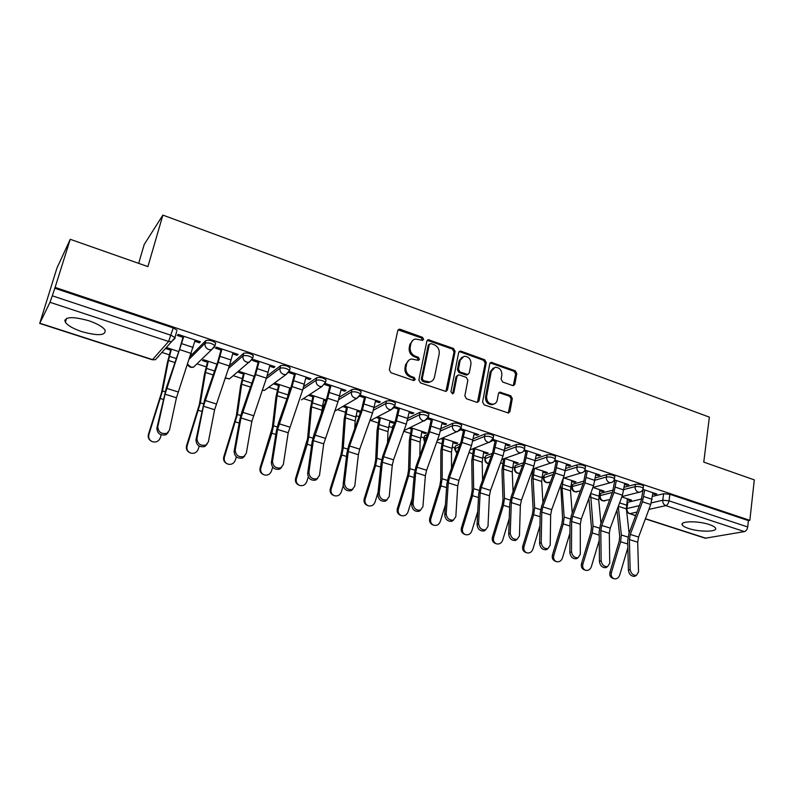 <?xml version="1.0" encoding="UTF-8"?>
<svg xmlns="http://www.w3.org/2000/svg" width="794" height="794" viewBox="0 0 794 794"><rect width="100%" height="100%" fill="white"/><g stroke="black" fill="none" stroke-linecap="round" stroke-linejoin="round"><path stroke-width="1.19" d="M423.629 339.326L422.487 337.311L400.295 329.312L399.164 329.222L397.734 330.701L389.318 369.806L390.985 372.743L413.515 380.505L415.302 379.482L414.15 377.448L411.252 376.455C407.253 374.609 405.496 371.503 405.972 367.126L406.657 363.86C407.332 361.201 408.93 359.573 411.461 358.997L418.448 360.357L419.49 359.295L418.339 357.27L415.47 356.258C411.491 354.402 409.744 351.305 410.22 346.978L410.895 343.752C411.54 341.172 413.079 339.584 415.51 338.988L422.626 340.368L423.629 339.326M422.458 340.388L421.485 337.936L398.102 329.887M414.071 380.584L413.158 378.004L410.26 377.011L411.252 376.455M418.289 360.377L417.346 357.856L414.478 356.843L415.47 356.258M613.186 490.097L600.552 493.372L599.619 495.873M584.007 481.085L572.722 484.28L571.829 486.782M554.152 471.964L544.317 475.001L543.463 477.492M523.583 462.733L515.316 465.522L514.502 468.013M492.29 453.414L485.7 455.845L484.926 458.327M460.262 444.015L455.448 445.96L454.714 448.431M427.44 434.576L424.552 435.856L423.847 438.328M393.794 425.137L392.97 425.544L392.315 427.996M88.7 320.697C72.046 316.191 64.264 316.707 65.356 322.265C67.857 325.649 73.385 328.785 81.941 331.684C98.307 336.12 106.009 335.574 105.046 330.056C102.684 326.761 97.235 323.644 88.7 320.697M709.29 524.546C698.115 520.666 679.366 521.033 682.284 524.953C683.019 526.154 685.123 527.325 688.587 528.467C699.514 532.238 718.213 532.01 715.463 528.02C714.759 526.849 712.704 525.688 709.29 524.546M512.557 385.517L513.45 385.606L514.889 384.107L516.785 373.537L515.217 370.758L491.168 362.332L489.749 363.811L482.583 402.022L484.181 404.861L508.468 413.029L509.976 411.491L512.299 398.538L510.721 395.74L499.902 392.157L498.434 393.685L497.252 400.116C496.726 402.439 495.377 403.818 493.223 404.225C488.737 403.938 486.543 401.337 486.613 396.414L491.307 371.274L495.119 367.294C499.644 367.493 501.887 370.083 501.858 375.046L501.093 379.195L502.671 382.003L512.557 385.517M39.849 323.227L152.547 359.613L168.616 341.47L49.992 302.296L39.71 323.436L56.89 268.203L70.239 239.302L147.912 266.615L162.879 215.095L709.37 417.138L703.762 462.108L754.3 479.884L749.834 520.348L55.094 287.398L52.305 295.805L171.157 335.316L174.978 337.559L174.978 338.363L171.633 341.589L174.978 337.559L176.705 331.346M70.239 239.302L55.094 287.398M455.111 351.345L453.503 348.497L428.284 339.703L426.854 341.182L418.845 380.008L420.492 382.916L445.94 391.452L447.479 389.904L455.111 351.345L454.059 351.941L452.451 349.092L427.261 340.318L428.284 339.703M461.086 351.236L484.697 359.751L486.285 362.56L479.07 400.811L477.541 402.36L476.648 402.27L466.445 398.747L464.837 395.898L467.855 380.227L466.247 377.378L459.468 374.996L458.495 374.907L457.016 376.416L453.811 392.782L452.729 393.864L450.942 391.789L458.654 352.615L460.073 351.137L461.086 351.236L460.034 351.821L483.606 360.317L484.697 359.751M626.337 508.368L627.111 502.999L627.816 502.284L641.721 498.969M652.46 496.399L663.625 493.729L662.752 500.24L668.995 500.816L747.7 526.978C747.243 529.509 746.142 531.047 744.395 531.603L705.271 538.223L645.373 518.889M64.79 320.756L65.723 321.064M161.926 352.427L169.33 354.839M196.932 363.841L206.192 366.858M233.257 375.681L242.19 378.599M268.749 387.254L277.374 390.072M303.457 398.568L311.754 401.278M322.592 404.811L324.23 405.347M337.39 409.635L345.37 412.235M356.059 415.719L358.948 416.661M370.57 420.453L378.242 422.954M388.782 426.398L392.395 427.569M403.739 431.271L410.389 433.435M420.8 436.829L423.946 437.861M436.74 442.03L441.841 443.687M452.114 447.042L454.813 447.925M468.996 452.54L472.619 453.731M482.762 457.036L485.025 457.771M500.538 462.833L502.751 463.547M512.755 466.812L514.611 467.418M531.394 472.887L532.238 473.164M542.123 476.39L543.572 476.857M570.886 485.759L571.938 486.107M599.053 494.95L599.728 495.168M138.672 263.37L144.21 244.473L162.879 215.095M749.834 520.348L748.405 520.606L747.7 526.978M49.992 302.296L52.305 295.805M194.858 341.291L199.403 342.81L199.731 341.599M199.403 342.81L200.376 341.817L178.184 334.413L177.261 335.435L182.997 337.341M232.731 353.906L237.049 355.345L238.121 354.402L216.454 347.177L215.442 348.149L221.04 350.015M216.951 364.118L203.423 359.682L202.48 360.575L207.433 362.203M237.049 355.345L237.356 354.154M269.692 366.223L273.801 367.582L274.952 366.689L253.812 359.632L252.7 360.555L258.179 362.382M254.219 376.346L239.56 371.532L238.537 372.396L243.371 373.974M273.801 367.582L274.089 366.401M305.789 378.242L309.67 379.532L310.92 378.678L290.276 371.8L289.076 372.674L294.435 374.46M309.67 379.532L309.958 378.361M341.033 389.973L344.715 391.204L346.045 390.39L325.877 383.671L324.905 384.306M344.715 391.204L344.983 390.043M375.453 401.436L378.946 402.608L379.204 401.446M378.946 402.608L380.356 401.833L360.655 395.263M394.638 406.597L413.882 413.019L412.404 413.743L412.642 412.602M389.735 421.932L393.407 423.142L393.635 422.08M393.407 423.142L394.737 422.477M421.693 432.402L425.197 433.554L425.405 432.502M425.197 433.554L426.636 432.909L410.389 427.579M441.97 423.599L445.106 424.641L445.325 423.5M445.106 424.641L446.655 423.946L428.155 417.773M452.967 442.655L456.292 443.747L456.5 442.705M456.292 443.747L457.801 443.131L442.496 438.109M474.117 434.298L477.075 435.281L477.283 434.159M477.075 435.281L478.693 434.626L460.917 428.7M483.566 452.679L486.732 453.721L486.921 452.679M486.732 453.721L488.3 453.136L473.909 448.412M505.55 444.769L508.339 445.702L508.537 444.58M508.339 445.702L510.026 445.077L492.945 439.38M513.519 462.495L516.527 463.478L516.705 462.455M516.527 463.478L518.154 462.932L504.647 458.495M536.287 455.002L538.928 455.885L539.116 454.773M538.928 455.885L540.664 455.29L524.268 449.821M542.848 472.102L545.706 473.045L545.875 472.023M545.706 473.045L547.384 472.519L534.729 468.361M566.37 465.026L568.851 465.85L569.03 464.748M568.851 465.85L570.648 465.294L554.897 460.044M571.561 481.511L574.28 482.405L574.439 481.392M574.28 482.405L576.017 481.908L564.177 478.028M595.798 474.822L598.14 475.606L598.299 474.514M598.14 475.606L599.986 475.08L584.87 470.038M599.688 490.732L602.269 491.575L602.418 490.573M602.269 491.575L604.055 491.109L593.009 487.486M624.61 484.419L626.803 485.154L626.962 484.072M626.803 485.154L628.709 484.658L614.209 479.814M624.203 487.228L635.448 484.31L635.111 486.633C638.614 486.305 641.304 486.841 643.18 488.25L643.11 488.737M595.331 477.889L606.656 474.683L606.298 477.025C609.802 476.668 612.521 477.214 614.467 478.683L614.387 479.199M565.824 468.361L577.238 464.847L576.871 467.209C580.364 466.812 583.124 467.378 585.138 468.907L585.049 469.462M535.662 458.664L547.185 454.793L546.788 457.175C550.282 456.749 553.071 457.334 555.165 458.922L555.066 459.508M504.825 448.799L516.457 444.511L516.031 446.913C519.524 446.456 522.353 447.062 524.526 448.709L524.417 449.335M473.274 438.754L485.035 434.01L484.588 436.432C488.072 435.936 490.95 436.551 493.203 438.278L493.084 438.943M440.998 428.552L452.908 423.262L452.431 425.703C455.915 425.177 458.823 425.812 461.175 427.609L461.036 428.313M407.947 418.2L420.036 412.265L419.54 414.736C423.004 414.17 425.961 414.825 428.413 416.701L428.264 417.446M374.093 407.719L386.41 401.02L385.874 403.511C389.338 402.895 392.345 403.58 394.896 405.545L394.727 406.32M339.385 397.139L351.98 389.507L351.424 392.018C354.868 391.363 357.925 392.067 360.595 394.122L360.407 394.946M303.755 386.539L316.746 377.726L316.151 380.247C319.585 379.562 322.692 380.286 325.48 382.43L321.907 386.549L319.645 386.37C316.935 385.179 315.774 383.135 316.151 380.247L302.961 389.139M267.141 376.009L280.649 365.657C284.063 364.903 287.229 365.657 290.138 367.92L289.919 368.823M229.406 365.766L243.679 353.29C247.083 352.496 250.299 353.28 253.346 355.643L253.107 356.605M190.421 356.119L205.795 340.616C209.179 339.772 212.464 340.586 215.66 343.068L215.382 344.11M627.25 499.763L629.692 500.557L629.831 499.565M165.579 348.487L170.631 350.144M273.761 383.939L278.496 385.487M289.463 389.08L290.237 389.338M308.469 395.303L312.826 396.732M323.644 400.275L325.768 400.98M342.73 406.528L346.382 407.729M357.052 411.223L360.476 412.344M376.217 417.505L379.204 418.488M408.979 428.244L411.302 428.998M441.017 438.735L442.705 439.29M472.361 449.007L473.442 449.364M652.807 493.818L654.871 494.503L656.827 494.027L642.922 489.392M178.759 351.593L166.422 347.544M629.692 500.557L631.518 500.121L621.811 496.935M654.871 494.503L655.02 493.431M643.438 486.404L643.507 485.918C641.631 484.509 638.942 483.973 635.448 484.31M614.735 476.857L614.814 476.331C612.879 474.862 610.149 474.316 606.656 474.683M585.416 467.09L585.506 466.544C583.491 465.006 580.742 464.44 577.238 464.847M555.463 457.126L555.562 456.53C553.468 454.942 550.679 454.357 547.185 454.793M524.834 446.933L524.943 446.307C522.78 444.65 519.941 444.054 516.457 444.511M493.531 436.521L493.65 435.856C491.397 434.12 488.518 433.504 485.035 434.01M461.513 425.872L461.651 425.167C459.299 423.361 456.381 422.726 452.908 423.262M428.76 414.974L428.909 414.24C426.467 412.354 423.51 411.699 420.036 412.265M395.253 403.838L395.422 403.054C392.871 401.089 389.864 400.404 386.41 401.02M360.962 392.435L361.151 391.621C358.481 389.556 355.434 388.852 351.98 389.507M325.868 380.763L326.066 379.909C323.287 377.746 320.171 377.021 316.746 377.726M748.405 520.606L669.858 494.295L663.625 493.729M54.697 288.212L173.211 327.912L177.022 330.175M64.89 319.972L65.952 320.319M290.604 388.276L274.873 383.115M324.766 384.564L329.838 386.251M326.136 399.938L309.66 394.529M359.851 396.246L364.416 397.764M360.843 411.322L343.991 405.794M394.122 407.659L398.211 409.019M409.099 412.642L412.404 413.743M394.747 422.448L377.567 416.81M427.619 418.815L431.231 420.016M460.391 429.723L463.517 430.775M492.419 440.392L495.089 441.285M523.752 450.833L525.975 451.568M554.391 461.036L556.187 461.632M584.364 471.021L585.744 471.477M613.702 480.787L614.685 481.114M642.425 490.355L643.011 490.553M413.108 340.09L409.912 344.358L410.895 343.752M414.478 356.843C410.508 354.997 408.761 351.911 409.228 347.583L409.912 344.358M409.049 360.039L405.674 364.446L406.657 363.86M410.26 377.011C406.27 375.175 404.513 372.068 404.99 367.701L405.674 364.446M445.91 391.452L454.059 351.941M431.023 343.594L429.266 344.566L422.269 378.629L423.42 380.654L429.604 381.993C432.204 381.438 433.842 379.8 434.497 377.071L439.191 353.846C439.638 349.568 437.911 346.512 434 344.665L431.023 343.594M429.544 343.971L428.254 345.172L429.266 344.566M430.884 381.636L428.591 382.539L425.435 382.251L422.408 381.209L421.267 379.175L428.254 345.172M477.442 402.369L485.194 363.126L483.606 360.317M457.533 375.403L455.954 376.971L452.759 393.298L453.811 392.782M452.511 393.874L452.759 393.298M470.961 364.118C471.001 359.047 468.688 356.437 464.014 356.288L460.183 360.258L458.436 369.15L460.054 371.999L467.785 374.49L469.254 372.982L470.961 364.118M462.118 357.102L459.121 360.833L460.183 360.258M467.656 374.55L465.76 374.947L458.992 372.555L457.384 369.706L459.121 360.833M460.034 351.821L459.071 351.722M493.322 368.029L490.206 371.82L491.307 371.274M493.878 404.086L492.111 404.722C487.635 404.434 485.442 401.833 485.521 396.921L490.206 371.82M508.289 413.049L511.167 399.035L509.589 396.246L498.94 392.663M513.271 385.626L515.653 374.083L514.095 371.304L490.186 362.878M151.446 441.246C148.706 439.678 147.704 437.365 148.438 434.308L148.885 434.536C148.141 437.881 149.332 440.283 152.468 441.732C156.14 442.615 158.731 441.345 160.259 437.931L161.222 434.913M171.415 349.181L168.447 360.466L162.492 390.976L148.885 434.536M170.948 349.023L167.445 362.332L161.48 392.822L148.438 434.308M157.808 426.636C158.224 432.135 161.271 434.348 166.968 433.286L169.469 430.159L176.457 397.764L165.023 394.191L157.808 426.636L156.855 428.125C157.262 433.613 160.309 435.827 165.986 434.755L168.259 432.373M183.325 336.13L179.533 349.33L166.323 387.849L156.855 428.125M183.841 336.299L165.023 394.191M195.185 340.09L176.457 397.764M189.726 452.649C186.888 451.151 185.836 448.838 186.56 445.692L187.106 445.95C186.372 449.265 187.543 451.637 190.61 453.056C194.183 453.9 196.714 452.64 198.202 449.265L199.205 446.129M208.296 361.28L205.497 372.475L200.396 402.866L187.106 445.95M207.72 361.091L204.435 374.302L199.324 404.672L186.56 445.692M227.034 463.746C224.146 462.326 223.064 460.014 223.779 456.818L224.424 457.096C223.7 460.381 224.831 462.723 227.838 464.103C231.322 464.917 233.793 463.656 235.252 460.331L236.354 456.878M244.314 373.091L241.684 384.207L237.386 414.478L224.424 457.096M243.659 372.882L240.572 385.983L236.265 416.245L223.779 456.818M196.991 438.477C197.428 443.836 200.376 446.039 205.835 445.097L208.356 441.911L214.608 409.714L203.453 406.22L196.991 438.477L195.959 439.916C196.396 445.265 199.334 447.469 204.783 446.526L206.986 444.342M221.357 348.814L217.725 361.885L204.584 399.908L195.959 439.916M221.973 349.023L218.231 362.312L203.453 406.22M233.039 352.705L229.337 365.965L214.608 409.714M235.213 450.019C235.679 455.25 238.528 457.443 243.758 456.61L246.299 453.374L251.847 421.366L240.959 417.962L235.213 450.019L234.101 451.429C234.567 456.639 237.406 458.833 242.636 457.999L244.77 456.004M258.477 361.191L254.993 374.143L241.932 411.679L239.857 419.411L234.101 451.429M259.191 361.429L255.589 374.589L240.959 417.962M269.99 365.032L266.437 378.152L251.847 421.366M263.439 474.564C260.521 473.204 259.41 470.911 260.124 467.676L260.849 467.984C260.134 471.239 261.246 473.542 264.194 474.891C267.588 475.675 270 474.425 271.429 471.14L272.689 467.14M279.508 384.633L277.046 395.67L273.523 425.822L271.846 433.216L260.849 467.984M289.731 387.988L287.676 396.663M278.763 384.395L275.875 397.407L272.332 427.539L260.124 467.676M299.05 485.154L298.881 485.084C296.013 483.764 294.921 481.501 295.626 478.286L296.43 478.613C295.725 481.839 296.817 484.112 299.695 485.432C303.01 486.186 305.372 484.945 306.762 481.7L308.28 476.866M313.898 395.918L311.595 406.865L308.816 436.899L307.248 444.233L296.43 478.613M323.892 399.203L321.342 413.555M313.074 395.65L310.375 408.563L307.576 438.576L295.626 478.286M333.837 495.506L333.5 495.367C330.681 494.067 329.619 491.833 330.304 488.647L331.187 488.995C330.493 492.191 331.555 494.434 334.383 495.734C337.619 496.458 339.921 495.218 341.291 492.012L343.207 485.859M347.524 406.955L345.37 417.813L343.296 447.717L341.827 454.992L331.187 488.995M357.29 410.161L355.186 420.999L354.7 428.641M346.621 406.657L344.1 419.47L342.006 449.354L340.924 454.734L330.304 488.647M272.511 461.284C272.997 466.386 275.756 468.579 280.788 467.845L283.329 464.559L288.202 432.75L277.572 429.425L272.511 461.284L271.33 462.654C271.816 467.745 274.575 469.929 279.597 469.194L281.652 467.358M294.713 373.279L291.368 386.102L278.386 423.182L276.401 430.834L271.33 462.654M295.517 373.547L292.053 386.579L277.572 429.425M306.067 377.061L302.643 390.062L288.202 432.75M308.906 472.281C309.422 477.273 312.102 479.447 316.935 478.802L319.476 475.477L323.704 443.866L313.322 440.62L308.906 472.281L307.675 473.601C308.181 478.584 310.851 480.757 315.684 480.112L317.66 478.425M330.106 385.08L326.9 397.784L313.997 434.397L312.092 441.98L307.675 473.601M330.989 385.378L327.664 398.29L313.322 440.62M341.291 388.812L338.006 401.685L323.704 443.866M344.447 483.02C344.993 487.903 347.593 490.057 352.238 489.501L354.769 486.136L358.382 454.724L348.238 451.548L344.447 483.02L343.147 484.3C343.693 489.173 346.283 491.327 350.928 490.771L352.824 489.213M364.674 396.603L361.598 409.198L348.774 445.365L346.948 452.878L343.147 484.3M365.647 396.931L362.441 409.724L349.588 445.98L348.238 451.548M375.711 400.285L372.545 413.039L359.712 449.166L358.382 454.724M367.811 505.599L367.314 505.401C364.555 504.14 363.523 501.927 364.208 498.771L365.161 499.148C364.476 502.304 365.518 504.518 368.277 505.788C371.443 506.493 373.686 505.262 375.026 502.096L378.043 492.369M380.395 417.733L378.391 428.522L376.991 458.297L375.622 465.512L365.161 499.148M389.953 420.87L387.988 431.628L387.541 442.655M379.433 417.416L377.081 430.14L375.661 459.895L374.639 465.224L364.208 498.771M379.155 493.511C379.731 498.285 382.261 500.428 386.738 499.942L389.239 496.548L392.256 465.334L382.351 462.227L379.155 493.511L377.805 494.751C378.371 499.525 380.892 501.659 385.368 501.173L387.184 499.744M398.449 407.868L395.501 420.344L382.758 456.074L381.011 463.527L377.805 494.751M399.501 408.215L396.424 420.889L383.641 456.709L382.351 462.227M409.337 411.5L406.29 424.135L393.536 459.825L392.256 465.334M401.01 515.465L400.384 515.217C397.675 513.976 396.663 511.793 397.337 508.676L398.36 509.063C397.685 512.199 398.707 514.383 401.407 515.624C404.503 516.299 406.697 515.078 408.007 511.951L412.225 498.314M412.552 428.284L410.687 438.993L409.932 468.639L408.652 475.795L398.36 509.063M421.902 431.35L420.076 442.03L419.808 455.835M411.52 427.946L409.337 440.571L408.553 470.197L407.61 475.487L397.337 508.676M413.069 503.753C413.664 508.428 416.125 510.562 420.443 510.135L422.914 506.721L425.376 475.705L415.689 472.668L413.069 503.753L411.659 504.964C412.255 509.629 414.706 511.753 419.014 511.336L420.77 510.006M431.47 418.875L428.631 431.241L415.967 466.544L414.299 473.929L411.659 504.964M432.581 419.252L429.623 431.807L416.929 467.2L415.689 472.668M442.198 422.458L439.271 434.983L426.596 470.247L425.376 475.705M433.455 525.102L432.71 524.814C430.06 523.603 429.068 521.45 429.733 518.353L430.824 518.76C430.159 521.866 431.152 524.02 433.802 525.241C436.819 525.896 438.973 524.675 440.263 521.579L445.434 504.766M444.015 438.606L442.278 449.225L442.149 478.752L440.958 485.849L430.824 518.76M453.166 441.613L451.468 452.203L451.488 468.321M442.913 438.248L440.888 450.784L440.73 480.271L439.846 485.521L429.733 518.353M446.198 513.758C446.824 518.343 449.225 520.457 453.384 520.1L455.825 516.666L457.751 485.839L448.273 482.871L446.198 513.758L444.739 514.939C445.365 519.514 447.756 521.628 451.905 521.261L453.592 520.02M463.736 429.643L461.026 441.891L448.441 476.787L446.833 484.092L444.739 514.939M464.927 430.04L462.078 442.476L449.464 477.452L448.273 482.871M474.326 433.167L471.517 445.583L458.922 480.43L457.751 485.839M465.175 534.531L464.331 534.203C461.731 533.012 460.768 530.888 461.423 527.821L462.574 528.248C461.919 531.325 462.892 533.449 465.492 534.65C468.44 535.275 470.544 534.064 471.805 531.007L477.75 511.554M474.802 448.709L473.194 459.25L473.651 488.638L472.549 495.684L462.574 528.248M483.754 451.647L482.186 462.168L482.573 480.221M473.591 448.531L471.765 460.768L472.192 490.126L471.368 495.337L461.423 527.821M478.584 523.544C479.239 528.04 481.571 530.144 485.591 529.836L487.992 526.382L489.402 495.744L480.142 492.846L478.584 523.544L477.075 524.685C477.72 529.181 480.052 531.275 484.072 530.968L485.69 529.797M495.297 440.164L492.697 452.312L480.181 486.791L478.653 494.037L477.075 524.685M496.558 440.581L493.818 452.917L481.273 487.476L480.142 492.846M505.748 443.648L503.039 455.945L490.523 490.394L489.402 495.744M496.21 543.741L495.258 543.384C492.717 542.223 491.774 540.119 492.419 537.081L493.63 537.528C492.985 540.565 493.937 542.679 496.478 543.84C499.366 544.456 501.421 543.245 502.662 540.228L509.242 518.581M504.934 458.595L503.446 469.056L504.478 498.314L503.446 505.302L493.63 537.528M513.698 461.463L512.249 471.914L513.053 491.615M503.585 458.872L501.977 470.544L502.979 499.773L502.215 504.934L492.419 537.081M510.244 533.111C510.929 537.528 513.202 539.602 517.092 539.354L519.445 535.89L520.358 505.441L511.306 502.602L510.244 533.111L508.686 534.223C509.361 538.63 511.644 540.704 515.524 540.446L517.092 539.354L515.524 540.446M526.164 450.456L523.673 462.495L511.237 496.578L509.768 503.763L508.686 534.223M527.484 450.903L524.854 463.12L512.388 497.282L511.306 502.602M536.476 453.9L533.876 466.088L521.44 500.131L520.358 505.441M526.561 552.753L525.529 552.366C523.038 551.225 522.115 549.15 522.75 546.143L524.02 546.609C523.385 549.617 524.308 551.701 526.809 552.842C529.628 553.438 531.643 552.237 532.863 549.25L539.96 525.767M534.402 468.47L533.072 478.663L534.64 507.773L533.687 514.711L524.02 546.609M543.017 471.08L541.687 481.452L542.937 502.572M532.963 468.936L531.563 480.112L533.102 509.202L532.397 514.323L522.75 546.143M541.21 542.461C541.915 546.798 544.138 548.862 547.9 548.654L550.212 545.18L550.649 514.929L541.786 512.15L541.21 542.461L539.612 543.543C540.307 547.88 542.53 549.934 546.282 549.726L547.741 548.753M556.366 460.53L553.974 472.46L541.617 506.155L540.208 513.271L539.612 543.543M557.745 460.986L555.214 473.105L542.828 506.87L541.786 512.15M566.539 463.924L564.038 476.003L551.681 509.659L550.649 514.929M556.266 561.576L555.155 561.159C552.713 560.038 551.81 557.993 552.435 555.016L553.765 555.492C553.13 558.48 554.033 560.534 556.485 561.656C559.244 562.231 561.219 561.03 562.41 558.073L569.953 533.042M563.234 478.306L562.073 488.062L564.157 517.043L563.283 523.921L553.765 555.492M571.73 480.499L570.509 490.791L572.236 513.132M560.733 485.015L562.589 518.432L561.934 523.524L552.435 555.016M571.491 551.612C572.226 555.879 574.399 557.924 578.032 557.745L580.295 554.272L580.295 524.209L571.62 521.489L571.491 551.612L569.854 552.664C570.578 556.922 572.752 558.966 576.384 558.787L577.724 557.944M585.912 470.385L583.62 482.216L571.343 515.524L570.003 522.581L569.854 552.664M587.352 470.862L584.92 482.871L572.613 516.259L571.62 521.489M595.966 473.73L593.565 485.71L581.277 518.988L580.295 524.209M585.337 570.201L584.156 569.774C581.764 568.673 580.88 566.648 581.496 563.7L582.875 564.187C582.25 567.144 583.143 569.179 585.535 570.281C588.235 570.836 590.17 569.645 591.341 566.717L599.242 540.367M599.847 489.729L598.736 499.942L600.949 523.335M588.88 498.394L591.451 527.474L590.855 532.526L581.496 563.7M590.577 493.799L593.058 526.114L592.255 532.943L582.875 564.187M601.127 560.564C601.882 564.752 604.016 566.787 607.529 566.648L609.742 563.164L609.306 533.29L600.81 530.63L601.127 560.564L599.45 561.586C600.195 565.775 602.328 567.799 605.842 567.66L607.082 566.916M614.844 480.033L612.65 491.754L600.443 524.705L599.152 531.692L599.45 561.586M616.333 480.529L614 492.429L601.763 525.439L600.81 530.63M624.769 483.338L622.456 495.208L610.249 528.119L609.306 533.29M613.802 578.657L612.551 578.201C610.209 577.119 609.345 575.124 609.961 572.196L611.38 572.702C610.765 575.63 611.638 577.635 613.98 578.717C616.62 579.263 618.526 578.082 619.677 575.184L627.865 547.701M627.399 498.761L626.387 508.904L629.106 533.231M616.938 510.056L619.717 536.327L619.171 541.339L609.961 572.196M618.298 506.393L621.355 534.997L620.62 541.776L611.38 572.702M630.128 569.328C630.902 573.447 632.987 575.461 636.401 575.362L638.555 571.869L637.701 542.183L629.394 539.583L630.128 569.328L628.411 570.32C629.176 574.439 631.27 576.444 634.664 576.345L635.825 575.69M643.16 489.471L641.056 501.103L628.927 533.677L627.697 540.615L628.411 570.32M644.708 489.987L642.455 501.788L630.307 534.441L629.394 539.583M652.956 492.737L650.733 504.508L638.604 537.052L637.701 542.183M421.485 337.936L422.487 337.311M413.158 378.004L414.15 377.448M417.346 357.856L418.339 357.27M605.306 500.706L604.313 500.954C601.247 500.945 599.669 499.396 599.559 496.319L600.214 495.605L612.382 492.478M600.552 493.372L600.214 495.605C600.056 498.126 601.028 499.863 603.132 500.806L609.742 499.605M577.665 491.635L576.563 491.933C573.457 491.943 571.859 490.384 571.759 487.248L572.365 486.524L583.143 483.506M572.722 484.28L572.365 486.524C572.186 489.074 573.169 490.821 575.322 491.784L580.424 490.891M549.458 482.375L548.247 482.732C545.091 482.762 543.473 481.184 543.384 477.988L553.259 474.415M544.317 475.001L543.94 477.263C543.741 479.824 544.744 481.601 546.927 482.573L550.45 482.077M519.742 473.264L519.336 473.333C516.13 473.393 514.492 471.795 514.413 468.539L514.909 467.795L522.68 465.215M515.316 465.522L514.909 467.795C514.701 470.385 515.713 472.182 517.946 473.164L519.772 473.194M488.538 463.765C485.978 463.19 484.747 461.562 484.826 458.882L491.387 455.915M485.7 455.845L485.273 458.138C485.045 460.748 486.067 462.565 488.35 463.567L488.588 463.636M456.838 453.493L454.605 449.017L459.349 446.536M455.448 445.96L455.002 448.273L456.957 453.176M424.641 442.367L423.728 438.943L426.527 437.117M424.552 435.856L424.075 438.199L424.82 441.861M392.147 429.743L392.881 427.698M392.97 425.544L392.385 429.078M627.816 502.284L626.923 508.517L639.369 505.639M651.279 502.89L662.752 500.24C662.623 502.87 663.635 504.666 665.769 505.639L648.916 509.401M636.977 512.07L629.811 513.668L635.676 515.564M645.443 518.71L706.035 538.272M744.395 531.603L665.769 505.639C667.417 505.024 668.498 503.416 668.995 500.816L669.858 494.295M623.866 489.521L635.111 486.633C634.972 489.273 635.984 491.089 638.168 492.082L639.378 492.24C641.562 491.784 642.832 490.454 643.18 488.25L643.507 485.918M594.974 480.191L606.298 477.025C606.14 479.685 607.172 481.521 609.395 482.534L610.685 482.702C612.849 482.226 614.109 480.886 614.467 478.683L614.814 476.331M565.447 470.693L576.871 467.209C576.682 469.889 577.724 471.745 579.997 472.777L581.357 472.946C583.511 472.45 584.771 471.11 585.138 468.907L585.506 466.544M535.265 461.016L546.788 457.175C546.58 459.885 547.642 461.761 549.954 462.813L551.403 462.981C553.537 462.465 554.788 461.116 555.165 458.922L555.562 456.53M504.389 451.161L516.031 446.913C515.812 449.652 516.884 451.548 519.246 452.62L520.785 452.798C522.899 452.262 524.149 450.903 524.526 448.709L524.943 446.307M472.807 441.146L484.588 436.432C484.34 439.191 485.432 441.107 487.853 442.198L489.481 442.377L493.203 438.278L493.65 435.856M440.481 430.973L452.431 425.703C452.163 428.482 453.265 430.427 455.736 431.539L457.473 431.718L461.175 427.609L461.651 425.167M407.372 420.651L419.54 414.736C419.242 417.535 420.354 419.51 422.884 420.641L424.73 420.82L428.413 416.701L428.909 414.24M373.448 410.21L385.874 403.511C385.556 406.339 386.688 408.334 389.268 409.486L391.243 409.664L394.896 405.545L395.422 403.054M338.671 399.68L351.424 392.018C351.077 394.876 352.218 396.891 354.868 398.062L356.972 398.241L360.595 394.122L361.151 391.621M266.238 378.698L280.024 368.198C283.438 367.463 286.604 368.218 289.522 370.47L289.294 371.374M280.649 365.657L280.024 368.198C279.617 371.116 280.798 373.18 283.577 374.401L285.999 374.57L289.522 370.47L290.138 367.92M228.454 368.515L243.024 355.861C246.418 355.077 249.644 355.861 252.7 358.213L252.442 359.186M243.679 353.29L243.024 355.861C242.587 358.799 243.788 360.893 246.616 362.143L249.227 362.292L252.7 358.213L253.346 355.643M189.468 358.888L205.1 343.216C208.485 342.373 211.77 343.187 214.966 345.658L214.668 346.72M205.795 340.616L205.1 343.216C204.634 346.174 205.854 348.298 208.753 349.578L211.571 349.717L214.966 345.658L215.66 343.068M214.916 346.482L193.488 367.175L190.798 367.056L187.632 364.248M196.684 364.079L193.488 367.175C190.788 367.83 188.813 366.917 187.563 364.436M252.591 359.057L229.416 378.907L225.228 377.835M232.453 376.356L229.416 378.907L225.129 378.123M289.373 371.324L285.999 374.57L264.531 390.36L262.228 390.221M267.38 388.266L264.531 390.36L262.159 390.42M301.502 399.848L321.907 386.549L325.48 382.43L326.066 379.909M360.178 395.521L356.972 398.241L334.631 411.242M394.241 407.421L391.243 409.664L369.756 420.88M427.49 418.994L403.987 430.596M459.974 430.249L437.365 440.303M491.744 441.196L469.929 449.95M553.22 462.227L532.814 468.976M582.985 472.341L563.194 478.316M612.134 482.216L592.89 487.516M640.679 491.853L621.94 496.578M173.211 327.912L168.616 341.47L171.633 341.589L155.416 359.702L152.279 359.761L155.416 359.702M158.611 356.615L157.877 356.953M626.367 508.736L626.923 508.517C626.784 511.028 627.746 512.745 629.811 513.668L635.607 515.743M409.228 347.583L410.22 346.978M404.99 367.701L405.972 367.126M399.332 329.947L400.295 329.312M446.436 390.43L447.479 389.904M428.353 340.408L429.365 339.792M452.451 349.092L453.503 348.497M421.267 379.175L422.269 378.629M422.408 381.209L423.42 380.654M425.435 382.251L426.447 381.706M485.194 363.126L486.285 362.56M477.978 401.317L479.07 400.811M455.954 376.971L457.016 376.416M457.384 369.706L458.436 369.15M458.992 372.555L460.054 371.999M465.76 374.947L466.822 374.391M485.521 396.921L486.613 396.414M499.684 392.762L500.796 392.256M509.589 396.246L510.721 395.74M511.167 399.035L512.299 398.538M508.845 411.967L509.976 411.491M491.02 362.987L492.121 362.421M514.095 371.304L515.217 370.758M515.653 374.083L516.785 373.537M513.758 384.633L514.889 384.107M169.44 356.317L176.367 358.57M160.487 398.548L163.246 399.412M162.492 390.976L165.073 391.789M168.447 360.466L174.988 362.58M193.18 347.454L181.816 343.693M178.104 391.938L166.7 388.345M191.334 353.469L179.95 349.717M206.41 368.356L214.569 371.006M198.5 410.379L201.686 411.371M200.396 402.866L203.373 403.809M205.497 372.475L213.199 374.976M242.517 380.108L251.857 383.145M235.61 421.932L239.202 423.053M237.386 414.478L240.741 415.53M241.684 384.207L250.497 387.065M231.143 360.019L220.047 356.347M216.186 403.938L205.06 400.434M229.337 365.965L218.231 362.312M268.193 372.277L257.355 368.694M253.365 415.659L242.498 412.235M266.437 378.152L255.589 374.589M277.801 391.601L288.053 394.936M271.846 433.216L275.826 434.457M273.523 425.822L277.225 426.983M277.046 395.67L286.902 398.866M312.28 402.826L322.295 406.081M307.248 444.233L311.585 445.583M308.816 436.899L312.856 438.169M311.595 406.865L321.63 410.121M345.986 413.793L355.781 416.989M341.827 454.992L346.521 456.451M343.296 447.717L347.663 449.086M345.37 417.813L355.186 420.999M304.36 384.246L293.78 380.743M289.651 427.093L279.041 423.748M302.643 390.062L292.053 386.579M339.673 395.928L329.351 392.514M325.093 438.258L314.732 434.993M338.006 401.685L327.664 398.29M374.173 407.342L364.089 404.007M359.712 449.166L349.588 445.98M372.545 413.039L362.441 409.724M378.946 424.522L388.524 427.648M375.622 465.512L380.644 467.08M376.991 458.297L381.666 459.766M378.391 428.522L387.988 431.628M407.878 418.498L398.022 415.232M393.536 459.825L383.641 456.709M406.29 424.135L396.424 420.889M411.173 435.023L420.542 438.07M408.652 475.795L413.992 477.462M409.932 468.639L414.895 470.197M410.687 438.993L420.076 442.03M440.829 429.395L431.192 426.209M426.596 470.247L416.929 467.2M439.271 434.983L429.623 431.807M442.705 445.285L451.875 448.273M440.958 485.849L446.595 487.605M442.149 478.752L447.389 480.39M442.278 449.225L451.468 452.203M473.035 440.055L463.607 436.938M458.922 480.43L449.464 477.452M471.517 445.583L462.078 442.476M473.561 455.329L482.534 458.257M472.549 495.684L478.474 497.53M473.651 488.638L479.159 490.364M473.194 459.25L482.186 462.168M504.527 450.476L495.307 447.429M490.523 490.394L481.273 487.476M503.039 455.945L493.818 452.917M503.763 465.165L512.547 468.023M503.446 505.302L509.649 507.227M504.478 498.314L510.224 500.121M503.446 469.056L512.249 471.914M535.325 460.669L526.313 457.681M521.44 500.131L512.388 497.282M533.876 466.088L524.854 463.12M533.33 474.792L541.925 477.591M533.687 514.711L540.148 516.725M534.64 507.773L540.625 509.659M533.072 478.663L541.687 481.452M565.457 470.644L556.644 467.726M551.681 509.659L542.828 506.87M564.038 476.003L555.214 473.105M562.271 484.211L570.697 486.96M563.283 523.921L569.983 526.015M564.157 517.043L570.38 518.998M562.073 488.062L570.509 490.791M594.944 480.4L586.319 477.541M581.277 518.988L572.613 516.259M593.565 485.71L584.92 482.871M590.696 493.471L598.875 496.131M592.255 532.943L599.192 535.106M593.058 526.114L599.49 528.129M590.468 497.262L598.736 499.942M623.806 489.948L615.36 487.149M610.249 528.119L601.763 525.439M622.456 495.208L614 492.429M619.608 502.88L626.476 505.123M620.62 541.776L627.776 543.999M621.355 534.997L627.994 537.081M618.337 506.304L626.387 508.904M652.063 499.297L643.785 496.558M638.604 537.052L630.307 534.441M650.733 504.508L642.455 501.788M66.547 318.424L65.356 322.265M682.473 523.464L682.284 524.953M520.785 452.798L501.739 459.518M626.684 511.614L629.106 513.649M39.71 323.436L152.279 359.761M398.191 329.867L399.164 329.222M428.591 382.539L429.604 381.993M466.713 375.036L467.785 374.49M459.111 351.682L460.073 351.137M492.111 404.722L493.223 404.225M499.049 392.554L499.902 392.157M490.275 362.789L491.168 362.332M166.968 433.286L165.986 434.755M205.835 445.097L204.783 446.526M243.758 456.61L242.636 457.999M280.788 467.845L279.597 469.194M316.935 478.802L315.684 480.112M352.238 489.501L350.928 490.771M386.738 499.942L385.368 501.173M420.443 510.135L419.014 511.336M453.384 520.1L451.905 521.261M485.591 529.836L484.072 530.968M547.9 548.654L546.282 549.726M578.032 557.745L576.384 558.787M607.529 566.648L605.842 567.66M636.401 575.362L634.664 576.345"/></g></svg>
